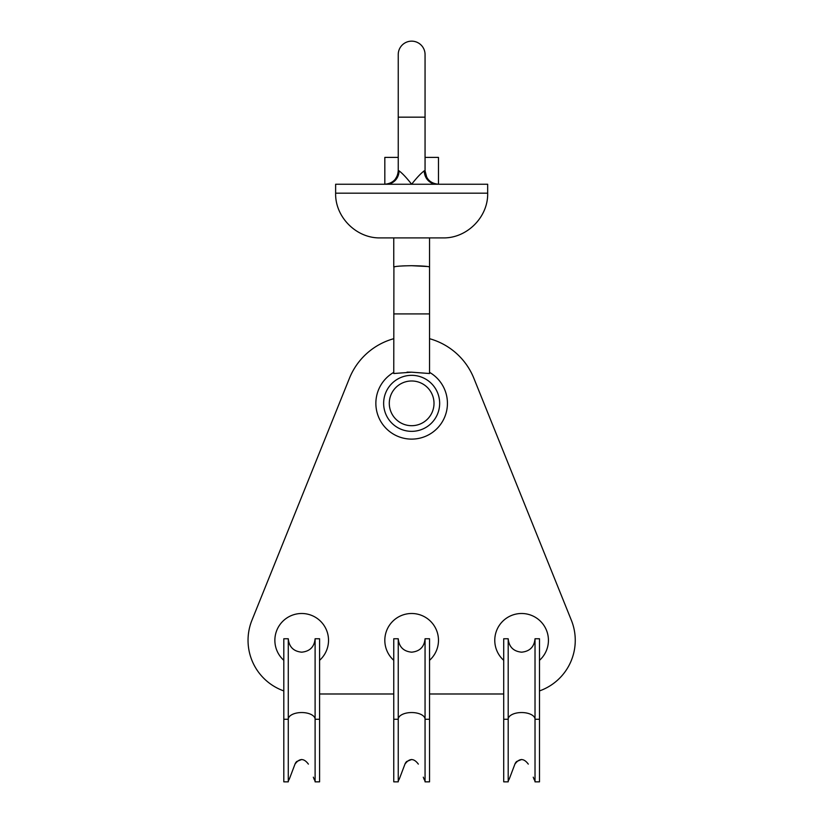 <?xml version="1.0" encoding="UTF-8"?>
<svg xmlns="http://www.w3.org/2000/svg" width="823" height="823" viewBox="0 0 823 823"><rect width="100%" height="100%" fill="white"/><g stroke="black" fill="none" stroke-linecap="round" stroke-linejoin="round"><path stroke-width="1.23" d="M319.581 660.324A26.83 26.83 0 0 0 301.691 613.495A26.83 26.83 0 0 0 283.812 660.324M539.487 660.324A26.83 26.83 0 0 0 521.607 613.495A26.83 26.83 0 0 0 503.717 660.324M429.534 660.324A26.83 26.83 0 0 0 411.644 613.495A26.83 26.83 0 0 0 393.764 660.324M393.764 338.695A67.075 67.075 0 0 0 349.436 378.271L251.931 620.275A53.66 53.66 0 0 0 283.812 690.919M539.487 690.919A53.66 53.66 0 0 0 571.368 620.275L473.863 378.271A67.075 67.075 0 0 0 429.534 338.695M319.581 693.984L393.764 693.984M429.534 693.984L503.717 693.984M288.276 638.761L288.276 781.85L283.812 781.85L283.812 638.761L288.276 638.761C289.079 646.909 293.544 651.384 301.691 652.176C309.839 651.384 314.314 646.909 315.106 638.761L315.106 781.85A13.415 6.707 180 0 0 314.18 779.391L313.337 777.179M315.106 638.761L319.581 638.761L319.581 781.85L315.106 781.85M290.056 777.179L295.004 764.114A7.15 7.15 0 0 1 296.722 761.501L301.691 759.495L296.722 761.501M288.276 781.85A13.415 6.707 180 0 1 289.212 779.391L295.004 764.114C299.459 758.086 303.924 758.086 308.388 764.114M398.239 638.761L398.239 781.85L393.764 781.85L393.764 638.761L398.239 638.761C399.032 646.909 403.507 651.384 411.644 652.176C419.792 651.384 424.267 646.909 425.059 638.761L425.059 781.85A13.415 6.707 180 0 0 424.133 779.391L423.289 777.179M425.059 638.761L429.534 638.761L429.534 781.85L425.059 781.85M400.009 777.179L404.957 764.114A7.15 7.15 0 0 1 406.675 761.501L411.644 759.495L406.675 761.501M398.239 781.85A13.415 6.707 180 0 1 399.165 779.391L404.957 764.114C409.412 758.086 413.876 758.086 418.341 764.114M508.192 638.761L508.192 781.85L503.717 781.85L503.717 638.761L508.192 638.761C508.984 646.909 513.459 651.384 521.607 652.176C529.755 651.384 534.22 646.909 535.022 638.761L535.022 781.85A13.415 6.707 180 0 0 534.086 779.391L533.242 777.179M535.022 638.761L539.487 638.761L539.487 781.85L535.022 781.85M509.962 777.179L514.91 764.114A7.15 7.15 0 0 1 516.638 761.501L521.607 759.495L516.638 761.501M508.192 781.85A13.415 6.707 180 0 1 509.118 779.391L514.91 764.114C519.364 758.086 523.829 758.086 528.294 764.114M398.239 117.164L398.239 54.565A13.415 13.415 0 0 1 411.644 41.15A13.415 13.415 0 0 1 425.059 54.565L425.059 117.164L398.239 117.164L398.239 170.824L399.032 170.824C402.416 173.344 406.624 177.819 411.644 184.239L487.669 184.239L487.669 193.179C488.276 217.077 466.847 238.505 442.949 237.898L393.764 237.898L393.764 266.961L395.75 266.518M411.644 380.987A22.355 22.355 0 0 1 434.009 403.342A22.355 22.355 0 0 1 411.644 425.697A22.355 22.355 0 0 1 389.289 403.342A22.355 22.355 0 0 1 411.644 380.987M407.035 372.13L411.644 372.191L393.764 373.519L393.908 266.899A44.72 44.72 0 0 0 393.764 266.961A44.72 44.72 0 0 1 393.908 266.899A44.72 44.72 0 0 0 393.764 266.961M393.764 372.356A35.77 35.77 0 0 0 411.644 439.112A35.77 35.77 0 0 0 429.534 372.356L429.534 373.519L411.644 372.191M411.644 439.112A35.77 35.77 0 0 0 429.534 372.356L429.534 266.961A44.72 44.72 0 0 0 429.39 266.899L429.39 266.899C427.404 266.251 421.489 265.85 411.644 265.706L427.456 266.508M429.534 266.961A44.72 44.72 0 0 0 429.39 266.899A44.72 44.72 0 0 1 429.534 266.961L429.534 237.898L380.349 237.898C356.452 238.505 335.023 217.066 335.63 193.179L487.669 193.179M335.63 193.179L335.63 184.239L411.644 184.239C416.675 177.819 420.872 173.344 424.267 170.824A13.415 12.623 -90 0 0 436.89 184.239M399.032 170.824A13.415 12.623 -90 0 1 386.409 184.239M398.239 157.409L384.825 157.409L384.825 184.239C392.972 183.447 397.437 178.972 398.239 170.824L398.229 170.917M425.059 157.409L438.474 157.409L438.474 184.239C430.326 183.447 425.861 178.972 425.059 170.824L426.746 177.326M397.612 266.302L399.885 266.107M402.406 265.942L405.328 265.808M411.644 265.706C401.819 265.85 395.904 266.251 393.908 266.899M283.812 719.251L288.276 719.251A13.415 6.707 180 0 1 301.691 712.543A13.415 6.707 180 0 1 315.106 719.251L319.581 719.251M393.764 719.251L398.239 719.251A13.415 6.707 180 0 1 411.644 712.543A13.415 6.707 180 0 1 425.059 719.251L429.534 719.251M503.717 719.251L508.192 719.251A13.415 6.707 180 0 1 521.607 712.543A13.415 6.707 180 0 1 535.022 719.251L539.487 719.251M411.644 431.345A28.013 28.013 0 0 1 383.641 403.342A28.013 28.013 0 0 1 411.644 375.329A28.013 28.013 0 0 1 439.657 403.342A28.013 28.013 0 0 1 411.644 431.345M424.267 170.824L425.059 170.824L425.059 117.164M429.534 313.913L393.764 313.913M397.314 175.7L395.215 179.311"/></g></svg>
